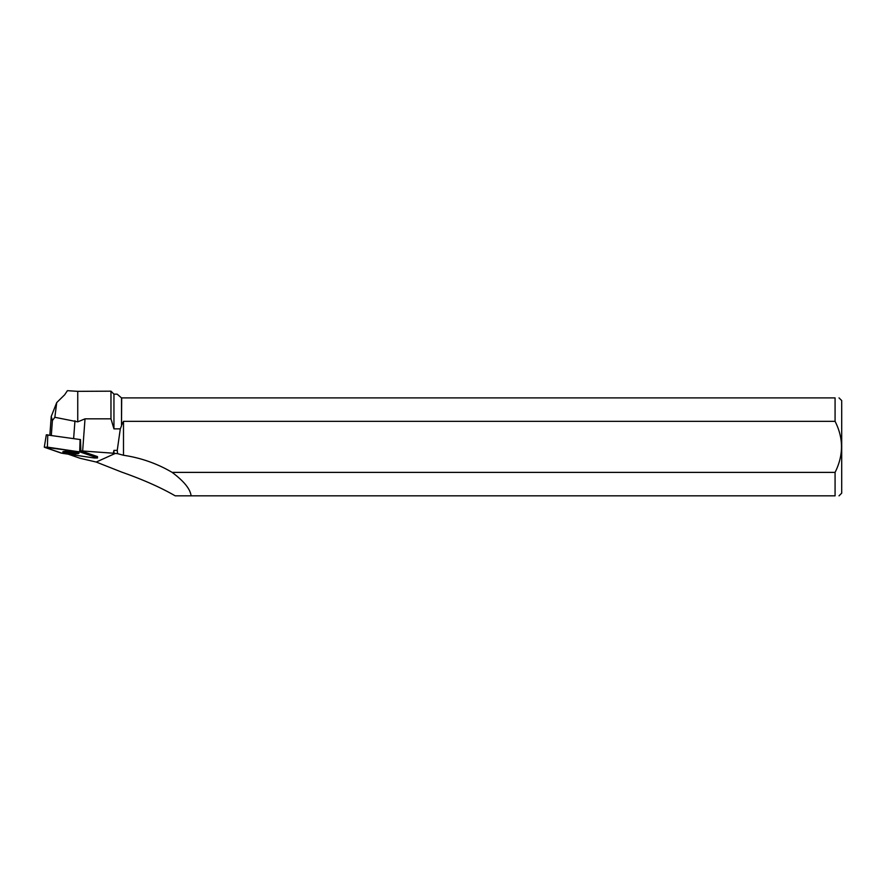 <?xml version="1.0" encoding="UTF-8"?>
<svg xmlns="http://www.w3.org/2000/svg" width="886" height="886" viewBox="0 0 886 886"><rect width="100%" height="100%" fill="white"/><g stroke="black" fill="none" stroke-linecap="round" stroke-linejoin="round"><path stroke-width="1.33" d="M46.426 434.86L80.515 439.6M97.283 457.818L79.685 451.849L44.3 447.153L62.12 453.278L94.437 458.007L97.515 457.973L97.272 456.545M65.199 451.339A8.129 1.141 -175.8 0 0 62.795 451.96A8.129 1.141 -175.8 0 0 67.713 453.377A8.129 1.141 -175.8 0 0 76.606 453.787A8.129 1.141 -175.8 0 0 79.009 453.156A8.129 1.141 -175.8 0 0 74.025 451.738A8.129 1.141 -175.8 0 0 65.199 451.339M110.971 418.834L85.023 418.834L77.746 421.858L54.854 417.295L52.407 420.529L51.222 416.52L56.715 402.576L64.656 394.802L67.414 390.671L77.746 391.346L110.971 391.169L110.971 418.834L113.951 428.879L120.297 428.879L117.251 450.365L113.951 450.365L113.286 453.211L117.572 453.654L117.251 450.365M54.854 417.295L56.715 402.576M51.322 435.292L52.407 420.529M51.222 416.52L49.86 435.07M77.746 421.858L77.746 391.346M121.692 424.915L123.497 421.337L835.077 421.337L835.077 397.892L121.692 397.892L121.504 425.856L121.504 397.892L117.129 394.148L113.951 394.148L113.951 428.879M113.951 450.365L113.951 453.366M121.504 425.856L120.297 428.879M123.497 421.337L123.497 455.271L117.572 453.654M191.088 495.828L835.077 495.828L835.077 472.382L172.139 472.382C184.011 481.264 190.324 489.083 191.088 495.828L175.184 495.828C160.709 487.466 142.879 479.559 121.692 472.105L96.22 462.049L80.05 458.272L68.167 454.164M85.023 418.834L82.642 450.996A21.175 2.968 4.2 0 1 80.847 450.863L80.515 440.32L80.582 452.048M97.515 457.973L97.493 456.611L80.847 450.863M82.642 450.996L113.286 453.211M172.139 472.382A136.566 130.973 155.6 0 0 123.497 455.271M839.02 495.828L841.7 493.159L841.7 400.572L839.02 397.892M835.077 397.892C840.271 397.892 840.271 397.892 835.077 397.892M835.077 421.337C843.638 438.227 843.638 455.238 835.077 472.382M835.077 495.828C840.26 495.828 840.26 495.828 835.077 495.828M77.569 452.403A8.007 1.119 4.2 0 1 71.002 452.403A8.007 1.119 4.2 0 1 64.335 451.417M80.493 439.589L80.515 440.32M61.234 453.089L94.437 458.007L97.272 457.818L80.582 452.048L47.379 447.12L44.533 447.308L61.234 453.089M47.778 434.771L47.368 447.12M79.685 451.849L80.094 439.5M115.202 453.455L96.22 462.049M74.956 420.739L73.638 438.559M46.316 434.782L44.3 447.153M113.951 394.148L110.971 391.169"/></g></svg>
